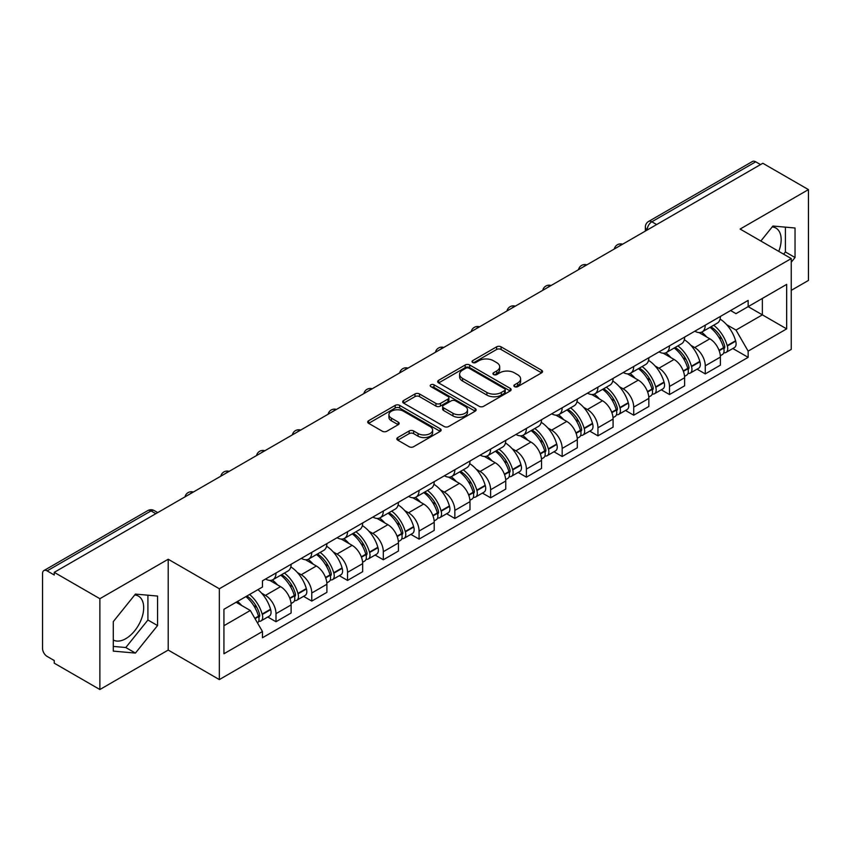 <?xml version="1.0" encoding="UTF-8"?>
<svg xmlns="http://www.w3.org/2000/svg" width="851" height="851" viewBox="0 0 851 851"><rect width="100%" height="100%" fill="white"/><g stroke="black" fill="none" stroke-linecap="round" stroke-linejoin="round"><path stroke-width="1.28" d="M514.536 386.641A2.223 1.287 0 0 0 517.685 386.641L541.608 372.834A3.181 1.84 0 0 0 542.534 371.536A3.181 1.84 0 0 0 541.608 370.238L501.09 346.846A3.181 1.84 0 0 0 496.59 346.846L472.667 360.654A2.223 1.287 0 0 0 472.018 361.558A2.223 1.287 0 0 0 472.667 362.473A2.223 1.287 0 0 0 475.826 362.473L478.922 360.686A10.191 5.883 0 0 1 493.325 360.686L496.697 362.632A10.191 5.883 0 0 1 499.686 366.792A10.191 5.883 0 0 1 496.697 370.951L493.601 372.738A2.223 1.287 0 0 0 492.952 373.653A2.223 1.287 0 0 0 493.601 374.557A2.223 1.287 0 0 0 496.761 374.557L499.845 372.77A10.191 5.883 0 0 1 514.259 372.77L517.631 374.717A10.191 5.883 0 0 1 520.621 378.876A10.191 5.883 0 0 1 517.631 383.035L514.536 384.822A2.223 1.287 0 0 0 513.887 385.737A2.223 1.287 0 0 0 514.536 386.641L514.536 384.822M772.187 226.93A25.296 14.605 -60 0 1 775.921 228.068A25.296 14.605 -60 0 1 778.761 251.375M134.703 594.977A25.296 14.605 -60 0 1 138.436 596.115A25.296 14.605 -60 0 1 142.319 616.39A25.296 14.605 -60 0 1 125.788 638.675A25.296 14.605 -60 0 1 113.289 640.016M397.779 437.552A3.181 1.84 0 0 0 396.843 438.85A3.181 1.84 0 0 0 397.779 440.148L409.14 446.711A3.181 1.84 0 0 0 413.639 446.711L440.201 431.383A3.181 1.84 0 0 0 441.137 430.074A3.181 1.84 0 0 0 440.201 428.776L399.683 405.384A3.181 1.84 0 0 0 395.183 405.384L368.621 420.724A3.181 1.84 0 0 0 367.696 422.022A3.181 1.84 0 0 0 368.621 423.319L382.354 431.244A3.181 1.84 0 0 0 386.854 431.244L398.225 424.681A3.181 1.84 0 0 0 399.162 423.383A3.181 1.84 0 0 0 398.225 422.085L391.417 418.16A8.51 4.915 0 0 1 388.918 414.682A8.51 4.915 0 0 1 394.183 410.139A8.51 4.915 0 0 1 403.459 411.203L430.127 426.606A8.51 4.915 0 0 1 432.627 430.074A8.51 4.915 0 0 1 427.372 434.616A8.51 4.915 0 0 1 418.086 433.553L413.639 430.989A3.181 1.84 0 0 0 409.14 430.989L397.779 437.552L397.779 440.148M219.345 588.764L168.211 559.245L99.875 598.7L54.241 572.351L762.815 163.264L808.45 189.603L740.115 229.057L791.249 258.576L219.345 588.764L219.345 679.587L791.249 349.399L791.249 258.576M479.145 406.299A3.181 1.84 0 0 0 483.645 406.299L510.206 390.96A3.181 1.84 0 0 0 511.132 389.662A3.181 1.84 0 0 0 510.206 388.364L469.688 364.973A3.181 1.84 0 0 0 465.189 364.973L438.627 380.312A3.181 1.84 0 0 0 437.691 381.61A3.181 1.84 0 0 0 438.627 382.907L479.145 406.299M431.755 387.12A2.223 1.287 0 0 1 434.01 387.439L434.01 384.79L475.209 408.576A3.181 1.84 0 0 1 476.135 409.874A3.181 1.84 0 0 1 475.209 411.171L448.647 426.511A3.181 1.84 0 0 1 444.137 426.511L403.629 403.119L403.629 400.513A3.181 1.84 0 0 0 402.693 401.81A3.181 1.84 0 0 0 403.629 403.119M403.629 400.513L414.99 393.949A3.181 1.84 0 0 1 419.5 393.949L435.925 403.438A3.181 1.84 0 0 0 440.424 403.438L447.966 399.087A3.181 1.84 0 0 0 448.902 397.789A3.181 1.84 0 0 0 447.966 396.492L430.861 386.609A2.223 1.287 0 0 1 430.212 385.705A2.223 1.287 0 0 1 431.585 384.514A2.223 1.287 0 0 1 434.01 384.79M99.875 598.7L99.875 689.523L54.241 663.174L54.241 660.525L47.135 656.419A6.489 3.744 -120 0 1 42.55 648.473L42.55 573.542A6.489 3.744 -120 0 1 43.89 570.574L147.776 510.6A6.489 3.744 60 0 1 151.01 510.919L47.135 570.893A6.489 3.744 -120 0 0 43.89 570.574M791.249 290.361L808.45 280.426L808.45 189.603M99.875 689.523L168.211 650.068L219.345 679.587M54.241 572.351L54.241 574.999L47.135 570.893M656.642 224.558L651.834 221.781A6.489 3.744 60 0 0 648.59 221.451L752.465 161.477A6.489 3.744 60 0 1 755.709 161.807L651.834 221.781A6.489 3.744 120 0 0 647.249 229.717L647.249 229.983M760.528 164.583L755.709 161.807M705.256 325.178A14.914 8.616 60 0 1 702.171 331.869L717.308 323.135A14.914 8.616 -120 0 0 720.393 316.434M690.895 345.346L694.714 347.548A14.914 8.616 60 0 1 705.256 365.824L720.393 357.08A14.914 8.616 -120 0 0 709.851 338.815L699.011 332.56M720.393 357.08L720.393 365.153L705.256 373.897L697.054 369.153M702.171 331.869A14.914 8.616 60 0 1 694.831 331.199M705.256 365.824L705.256 373.897M669.482 345.825A14.914 8.616 60 0 1 666.397 352.527L681.534 343.783A14.914 8.616 -120 0 0 684.619 337.092M661.28 389.811L669.492 394.545L684.619 385.811L684.619 377.738A14.914 8.616 -120 0 0 674.077 359.462L663.237 353.208M666.397 352.527A14.914 8.616 60 0 1 659.057 351.857M655.121 366.004L658.94 368.206A14.914 8.616 60 0 1 669.492 386.471L669.492 394.545M633.718 366.483A14.914 8.616 60 0 1 630.623 373.174L645.76 364.441A14.914 8.616 -120 0 0 648.845 357.739M625.506 410.459L633.718 415.203L648.845 406.47L648.845 398.385A14.914 8.616 -120 0 0 638.303 380.12L627.464 373.866M630.623 373.174A14.914 8.616 60 0 1 623.283 372.504M619.347 386.652L623.166 388.854A14.914 8.616 60 0 1 633.718 407.129L633.718 415.203M597.945 387.131A14.914 8.616 60 0 1 594.849 393.832L609.986 385.088A14.914 8.616 -120 0 0 613.071 378.397M589.732 431.117L597.945 435.85L613.082 427.117L613.082 419.043A14.914 8.616 -120 0 0 602.529 400.768L591.7 394.513M594.849 393.832A14.914 8.616 60 0 1 587.509 393.162M583.573 407.31L587.392 409.512A14.914 8.616 60 0 1 597.945 427.776L597.945 435.85M562.171 407.789A14.914 8.616 60 0 1 559.075 414.48L574.212 405.746A14.914 8.616 -120 0 0 577.308 399.045M553.958 451.775L562.171 456.508L577.308 447.775L577.308 439.69A14.914 8.616 -120 0 0 566.755 421.426L555.926 415.171M559.075 414.48A14.914 8.616 60 0 1 551.735 413.809M547.81 427.957L551.618 430.159A14.914 8.616 60 0 1 562.171 448.434L562.171 456.508M526.397 428.436A14.914 8.616 60 0 1 523.312 435.138L538.438 426.404A14.914 8.616 -120 0 0 541.534 419.703M518.185 472.422L526.397 477.166L541.534 468.422L541.534 460.348A14.914 8.616 -120 0 0 530.981 442.073L520.152 435.818M523.312 435.138A14.914 8.616 60 0 1 515.961 434.467M512.036 448.615L515.844 450.817A14.914 8.616 60 0 1 526.397 469.082L526.397 477.166M490.623 449.094A14.914 8.616 60 0 1 487.538 455.785L502.664 447.052A14.914 8.616 -120 0 0 505.76 440.361M482.421 493.08L490.623 497.814L505.76 489.08L505.76 480.996A14.914 8.616 -120 0 0 495.208 462.731L484.379 456.476M487.538 455.785A14.914 8.616 60 0 1 480.187 455.115M476.262 469.263L480.081 471.465A14.914 8.616 60 0 1 490.623 489.74L490.623 497.814M454.849 469.752A14.914 8.616 60 0 1 451.764 476.443L466.901 467.71A14.914 8.616 -120 0 0 469.986 461.008M446.647 513.727L454.849 518.472L469.986 509.728L469.986 501.654A14.914 8.616 -120 0 0 459.434 483.379L448.605 477.134M451.764 476.443A14.914 8.616 60 0 1 444.413 475.773M440.488 489.921L444.307 492.123A14.914 8.616 60 0 1 454.849 510.387L454.849 518.472M419.075 490.399A14.914 8.616 60 0 1 415.99 497.101L431.127 488.357A14.914 8.616 -120 0 0 434.212 481.666M410.873 534.385L419.075 539.119L434.212 530.386L434.212 522.312A14.914 8.616 -120 0 0 423.67 504.037L412.831 497.782M415.99 497.101A14.914 8.616 60 0 1 408.65 496.42M404.714 510.568L408.533 512.77A14.914 8.616 60 0 1 419.075 531.045L419.075 539.119M383.301 511.057A14.914 8.616 60 0 1 380.216 517.748L395.353 509.015A14.914 8.616 -120 0 0 398.438 502.313M375.1 555.033L383.312 559.777L398.438 551.033L398.438 542.959A14.914 8.616 -120 0 0 387.896 524.695L377.057 518.44M380.216 517.748A14.914 8.616 60 0 1 372.876 517.078M368.94 531.226L372.759 533.428A14.914 8.616 60 0 1 383.312 551.693L383.312 559.777M347.538 531.705A14.914 8.616 60 0 1 344.442 538.406L359.579 529.662A14.914 8.616 -120 0 0 362.664 522.971M339.326 575.691L347.538 580.425L362.664 571.691L362.664 563.617A14.914 8.616 -120 0 0 352.123 545.342L341.283 539.087M344.442 538.406A14.914 8.616 60 0 1 337.102 537.726M333.166 551.873L336.985 554.075A14.914 8.616 60 0 1 347.538 572.351L347.538 580.425M311.764 552.363A14.914 8.616 60 0 1 308.668 559.054L323.805 550.32A14.914 8.616 -120 0 0 326.89 543.619M303.552 596.338L311.764 601.083L326.901 592.339L326.901 584.265A14.914 8.616 -120 0 0 316.349 566L305.52 559.745M308.668 559.054A14.914 8.616 60 0 1 301.328 558.384M297.393 572.532L301.211 574.733A14.914 8.616 60 0 1 311.764 593.009L311.764 601.083M275.99 573.01A14.914 8.616 60 0 1 272.894 579.712L288.032 570.968A14.914 8.616 -120 0 0 291.127 564.277M267.778 616.996L275.99 621.73L291.127 612.997L291.127 604.923A14.914 8.616 -120 0 0 280.575 586.647L269.746 580.393M272.894 579.712A14.914 8.616 60 0 1 265.555 579.031M261.629 593.179L265.438 595.392A14.914 8.616 60 0 1 275.99 613.656L275.99 621.73M730.594 310.541L735.987 313.657L786.664 284.394L762.358 298.435L762.358 314.849L735.987 330.071L726.669 324.688M223.93 625.708L250.311 610.475L262.459 631.527L223.93 653.77L223.93 609.284L262.459 587.041L262.459 580.818L748.146 300.414L748.146 306.637L786.664 328.88L748.146 351.123L735.987 330.071M786.664 284.394L786.664 328.88M262.459 631.527L262.459 637.75L748.146 357.346L748.146 351.123M791.249 262.225L795.036 257.513L795.036 228.004L772.91 226.036L760.847 241.035M168.211 559.245L168.211 650.068M113.289 651.111L135.426 653.089L157.552 625.559L157.552 596.062L135.426 594.083L113.289 621.613L113.289 651.111M250.311 610.475L236.089 602.274M732.828 348.506L748.146 357.346M783.622 254.172L785.409 251.949L785.409 227.153M785.409 251.949L795.036 257.513M113.289 646.42L125.788 647.526L147.914 620.007L147.914 595.2M125.788 647.526L135.426 653.089M147.914 620.007L157.552 625.559M515.429 386.96L517.631 385.684A10.191 5.883 0 0 0 520.621 381.525L520.621 378.876M499.686 366.792L499.686 369.44A10.191 5.883 0 0 1 496.697 373.6L494.495 374.876M541.566 372.855L501.09 349.495A3.181 1.84 0 0 0 496.59 349.495L473.56 362.781M510.164 390.992L469.688 367.621A3.181 1.84 0 0 0 465.189 367.621L438.669 382.929M504.579 390.577A2.223 1.287 0 0 0 505.228 389.662A2.223 1.287 0 0 0 504.579 388.758L469.018 368.217A2.223 1.287 0 0 0 465.859 368.217L462.604 370.111A10.191 5.883 0 0 0 459.614 374.27A10.191 5.883 0 0 0 462.604 378.418L486.91 392.46A10.191 5.883 0 0 0 501.313 392.46L504.579 390.577L504.579 393.226A2.223 1.287 0 0 0 505.228 392.311L505.228 389.662M459.614 374.27L459.614 376.908A10.191 5.883 0 0 0 462.604 381.067L462.604 378.418M504.579 393.226L501.313 395.109A10.191 5.883 0 0 1 486.91 395.109L462.604 381.067M403.672 403.14L414.99 396.598L414.99 393.949M448.902 397.789L448.902 400.438A3.181 1.84 0 0 1 447.966 401.736L440.424 406.087A3.181 1.84 0 0 1 435.925 406.087L419.5 396.598A3.181 1.84 0 0 0 414.99 396.598M434.01 387.439L475.166 411.193M452.977 413.288A8.51 4.915 0 0 0 462.253 414.352A8.51 4.915 0 0 0 467.507 409.81A8.51 4.915 0 0 0 465.018 406.331L455.625 400.906A3.181 1.84 0 0 0 451.115 400.906L443.584 405.257A3.181 1.84 0 0 0 442.648 406.555A3.181 1.84 0 0 0 443.584 407.852L452.977 413.288L452.977 415.926A8.51 4.915 0 0 0 462.253 417.001A8.51 4.915 0 0 0 467.507 412.458L467.507 409.81M442.648 406.555L442.648 409.203A3.181 1.84 0 0 0 443.584 410.501L443.584 407.852M452.977 415.926L443.584 410.501M432.627 430.074L432.627 432.723A8.51 4.915 0 0 1 427.372 437.265A8.51 4.915 0 0 1 418.086 436.201L413.639 433.638A3.181 1.84 0 0 0 409.14 433.638L397.821 440.18M388.918 414.682L388.918 417.33A8.51 4.915 0 0 0 391.417 420.809L391.417 418.16M398.183 424.713L391.417 420.809M440.201 428.776L440.201 431.383L399.683 408.033A3.181 1.84 0 0 0 395.183 408.033L368.664 423.351M710.893 326.837A20.435 11.797 60 0 1 710.989 326.901A20.435 11.797 60 0 1 724.435 345.229L724.552 345.655A3.968 2.298 60 0 1 723.924 348.772A3.968 2.298 60 0 1 723.839 348.825M710 327.358A24.647 14.233 60 0 1 723.541 347.687L723.658 348.112A8.191 4.723 60 0 1 722.371 354.537L720.329 355.718M723.765 352.729A8.191 4.723 -120 0 0 726.041 352.42A8.191 4.723 -120 0 0 727.328 345.995L727.211 345.57A24.647 14.233 -120 0 0 713.67 325.231M720.084 319.061A24.647 14.233 60 0 1 735.583 340.74L735.7 341.166A8.191 4.723 60 0 1 734.402 347.591L726.041 352.42M701.586 332.156A24.647 14.233 60 0 1 706.734 337.017M718.723 337.049L721.861 338.868M675.12 347.495A20.435 11.797 60 0 1 675.215 347.548A20.435 11.797 60 0 1 688.661 365.887L688.789 366.302A3.968 2.298 60 0 1 688.161 369.43A3.968 2.298 60 0 1 688.065 369.472M674.226 348.006A24.647 14.233 60 0 1 687.768 368.345L687.885 368.77A8.191 4.723 60 0 1 686.597 375.195L684.555 376.365M687.991 373.387A8.191 4.723 -120 0 0 690.267 373.078A8.191 4.723 -120 0 0 691.555 366.643L691.438 366.228A24.647 14.233 -120 0 0 677.896 345.889M684.31 339.709A24.647 14.233 60 0 1 699.809 361.388L699.926 361.813A8.191 4.723 60 0 1 698.639 368.249L690.267 373.078M665.822 352.814A24.647 14.233 60 0 1 670.96 357.665M682.949 357.707L686.087 359.516M639.346 368.143A20.435 11.797 60 0 1 639.452 368.206A20.435 11.797 60 0 1 652.887 386.535L653.015 386.96A3.968 2.298 60 0 1 652.387 390.077A3.968 2.298 60 0 1 652.292 390.13M638.452 368.664A24.647 14.233 60 0 1 651.994 388.992L652.121 389.418A8.191 4.723 60 0 1 650.824 395.853L648.781 397.023M652.228 394.034A8.191 4.723 -120 0 0 654.493 393.726A8.191 4.723 -120 0 0 655.781 387.301L655.664 386.875A24.647 14.233 -120 0 0 642.122 366.536M648.536 360.367A24.647 14.233 60 0 1 664.035 382.046L664.152 382.471A8.191 4.723 60 0 1 662.865 388.896L654.493 393.726M630.048 373.461A24.647 14.233 60 0 1 635.197 378.323M647.175 378.355L650.313 380.174M603.572 388.801A20.435 11.797 60 0 1 603.678 388.854A20.435 11.797 60 0 1 617.113 407.193L617.241 407.608A3.968 2.298 60 0 1 616.613 410.735A3.968 2.298 60 0 1 616.518 410.778M602.678 389.311A24.647 14.233 60 0 1 616.22 409.65L616.347 410.076A8.191 4.723 60 0 1 615.05 416.501L613.018 417.681M616.454 414.692A8.191 4.723 -120 0 0 618.72 414.384A8.191 4.723 -120 0 0 620.017 407.959L619.89 407.533A24.647 14.233 -120 0 0 606.348 387.194M612.763 381.014A24.647 14.233 60 0 1 628.261 402.693L628.378 403.119A8.191 4.723 60 0 1 627.091 409.554L618.72 414.384M594.275 394.119A24.647 14.233 60 0 1 599.423 398.981M611.401 399.013L614.55 400.821M567.798 409.448A20.435 11.797 60 0 1 567.904 409.512A20.435 11.797 60 0 1 581.35 427.84L581.467 428.266A3.968 2.298 60 0 1 580.839 431.383A3.968 2.298 60 0 1 580.744 431.436M566.904 409.969A24.647 14.233 60 0 1 580.446 430.298L580.573 430.723A8.191 4.723 60 0 1 579.276 437.159L577.244 438.329M580.68 435.34A8.191 4.723 -120 0 0 582.946 435.031A8.191 4.723 -120 0 0 584.243 428.606L584.116 428.181A24.647 14.233 -120 0 0 570.574 407.852M576.999 401.672A24.647 14.233 60 0 1 592.487 423.351L592.604 423.777A8.191 4.723 60 0 1 591.317 430.202L582.946 435.031M558.501 414.767A24.647 14.233 60 0 1 563.649 419.628M575.627 419.66L578.776 421.479M532.024 430.106A20.435 11.797 60 0 1 532.13 430.159A20.435 11.797 60 0 1 545.576 448.498L545.693 448.924A3.968 2.298 60 0 1 545.065 452.041A3.968 2.298 60 0 1 544.98 452.083M531.13 430.617A24.647 14.233 60 0 1 544.683 450.956L544.8 451.381A8.191 4.723 60 0 1 543.502 457.806L541.47 458.987M544.906 455.998A8.191 4.723 -120 0 0 547.172 455.689A8.191 4.723 -120 0 0 548.47 449.264L548.342 448.839A24.647 14.233 -120 0 0 534.8 428.5M541.225 422.319A24.647 14.233 60 0 1 556.714 444.009L556.841 444.424A8.191 4.723 60 0 1 555.543 450.86L547.172 455.689M522.727 435.425A24.647 14.233 60 0 1 527.875 440.286M539.853 440.318L543.002 442.126M496.25 450.753A20.435 11.797 60 0 1 496.356 450.817A20.435 11.797 60 0 1 509.802 469.146L509.919 469.571A3.968 2.298 60 0 1 509.292 472.688A3.968 2.298 60 0 1 509.206 472.741M495.356 451.275A24.647 14.233 60 0 1 508.909 471.603L509.026 472.028A8.191 4.723 60 0 1 507.728 478.464L505.696 479.634M509.132 476.645A8.191 4.723 -120 0 0 511.398 476.347A8.191 4.723 -120 0 0 512.696 469.912L512.579 469.486A24.647 14.233 -120 0 0 499.026 449.158M505.451 442.977A24.647 14.233 60 0 1 520.94 464.657L521.067 465.082A8.191 4.723 60 0 1 519.77 471.507L511.398 476.347M486.953 456.072A24.647 14.233 60 0 1 492.101 460.934M504.079 460.965L507.228 462.784M460.487 471.411A20.435 11.797 60 0 1 460.582 471.465A20.435 11.797 60 0 1 474.028 489.804L474.145 490.229A3.968 2.298 60 0 1 473.518 493.346A3.968 2.298 60 0 1 473.433 493.389M459.593 471.922A24.647 14.233 60 0 1 473.135 492.261L473.252 492.686A8.191 4.723 60 0 1 471.965 499.111L469.922 500.292M473.358 497.303A8.191 4.723 -120 0 0 475.624 496.995A8.191 4.723 -120 0 0 476.922 490.57L476.805 490.144A24.647 14.233 -120 0 0 463.252 469.805M469.678 463.625A24.647 14.233 60 0 1 485.176 485.315L485.293 485.73A8.191 4.723 60 0 1 483.996 492.165L475.624 496.995M451.179 476.73A24.647 14.233 60 0 1 456.327 481.592M468.316 481.623L471.454 483.432M424.713 492.059A20.435 11.797 60 0 1 424.809 492.123A20.435 11.797 60 0 1 438.254 510.451L438.371 510.877A3.968 2.298 60 0 1 437.744 513.993A3.968 2.298 60 0 1 437.659 514.047M423.819 492.58A24.647 14.233 60 0 1 437.361 512.919L437.478 513.334A8.191 4.723 60 0 1 436.191 519.77L434.148 520.94M437.584 517.961A8.191 4.723 -120 0 0 439.861 517.653A8.191 4.723 -120 0 0 441.148 511.217L441.031 510.791A24.647 14.233 -120 0 0 427.489 490.463M433.904 484.283A24.647 14.233 60 0 1 449.402 505.962L449.519 506.388A8.191 4.723 60 0 1 448.222 512.813L439.861 517.653M415.405 497.388A24.647 14.233 60 0 1 420.554 502.239M432.542 502.271L435.68 504.09M388.939 512.717A20.435 11.797 60 0 1 389.035 512.77A20.435 11.797 60 0 1 402.48 531.109L402.608 531.535A3.968 2.298 60 0 1 401.98 534.651A3.968 2.298 60 0 1 401.885 534.694M388.045 513.227A24.647 14.233 60 0 1 401.587 533.566L401.704 533.992A8.191 4.723 60 0 1 400.417 540.417L398.374 541.598M401.81 538.609A8.191 4.723 -120 0 0 404.087 538.3A8.191 4.723 -120 0 0 405.374 531.875L405.257 531.45A24.647 14.233 -120 0 0 391.715 511.111M398.13 504.93A24.647 14.233 60 0 1 413.629 526.62L413.746 527.035A8.191 4.723 60 0 1 412.458 533.471L404.087 538.3M379.642 518.036A24.647 14.233 60 0 1 384.78 522.897M396.768 522.929L399.906 524.748M353.165 533.364A20.435 11.797 60 0 1 353.271 533.428A20.435 11.797 60 0 1 366.707 551.756L366.834 552.182A3.968 2.298 60 0 1 366.207 555.299A3.968 2.298 60 0 1 366.111 555.352M352.271 533.885A24.647 14.233 60 0 1 365.813 554.224L365.941 554.639A8.191 4.723 60 0 1 364.643 561.075L362.6 562.245M366.047 559.267A8.191 4.723 -120 0 0 368.313 558.958A8.191 4.723 -120 0 0 369.6 552.522L369.483 552.097A24.647 14.233 -120 0 0 355.941 531.769M362.356 525.588A24.647 14.233 60 0 1 377.855 547.267L377.972 547.693A8.191 4.723 60 0 1 376.685 554.118L368.313 558.958M343.868 538.694A24.647 14.233 60 0 1 349.016 543.544M360.994 543.587L364.132 545.395M317.391 554.022A20.435 11.797 60 0 1 317.497 554.075A20.435 11.797 60 0 1 330.933 572.415L331.06 572.84A3.968 2.298 60 0 1 330.433 575.957A3.968 2.298 60 0 1 330.337 575.999M316.498 554.533A24.647 14.233 60 0 1 330.039 574.872L330.167 575.297A8.191 4.723 60 0 1 328.869 581.722L326.837 582.903M330.273 579.914A8.191 4.723 -120 0 0 332.539 579.605A8.191 4.723 -120 0 0 333.837 573.18L333.709 572.755A24.647 14.233 -120 0 0 320.167 552.416M326.582 546.236A24.647 14.233 60 0 1 342.081 567.925L342.198 568.351A8.191 4.723 60 0 1 340.911 574.776L332.539 579.605M308.094 559.341A24.647 14.233 60 0 1 313.242 564.202M325.22 564.234L328.369 566.053M281.617 574.67A20.435 11.797 60 0 1 281.724 574.733A20.435 11.797 60 0 1 295.169 593.073L295.286 593.487A3.968 2.298 60 0 1 294.659 596.615A3.968 2.298 60 0 1 294.563 596.657M280.724 575.191A24.647 14.233 60 0 1 294.265 595.53L294.393 595.945A8.191 4.723 60 0 1 293.095 602.38L291.063 603.55M294.499 600.572A8.191 4.723 -120 0 0 296.765 600.263A8.191 4.723 -120 0 0 298.063 593.828L297.935 593.413A24.647 14.233 -120 0 0 284.394 573.074M290.819 566.894A24.647 14.233 60 0 1 306.307 588.573L306.424 588.998A8.191 4.723 60 0 1 305.137 595.423L296.765 600.263M272.32 579.999A24.647 14.233 60 0 1 277.469 584.85M289.446 584.892L292.595 586.701M246.95 595.998A20.435 11.797 60 0 1 259.395 613.72L259.512 614.145A3.968 2.298 60 0 1 258.885 617.262A3.968 2.298 60 0 1 258.8 617.315M245.907 596.604A24.647 14.233 60 0 1 258.502 616.177L258.619 616.603A8.191 4.723 60 0 1 257.491 622.932M258.725 621.219A8.191 4.723 -120 0 0 260.991 620.911A8.191 4.723 -120 0 0 262.289 614.486L262.161 614.06A24.647 14.233 -120 0 0 249.577 594.487M257.949 589.647A24.647 14.233 60 0 1 270.533 609.231L270.661 609.656A8.191 4.723 60 0 1 269.363 616.081L260.991 620.911M237.535 601.434A24.647 14.233 60 0 1 241.695 605.508M253.672 605.54L256.821 607.359M647.473 229.855L647.249 229.717A6.489 3.744 0 0 1 645.345 227.068L645.345 231.078M311.764 593.009L326.901 584.265M347.538 572.351L362.664 563.617M383.312 551.693L398.438 542.959M419.075 531.045L434.212 522.312M454.849 510.387L469.986 501.654M490.623 489.74L505.76 480.996M526.397 469.082L541.534 460.348M562.171 448.434L577.308 439.69M597.945 427.776L613.082 419.043M633.718 407.129L648.845 398.385M669.492 386.471L684.619 377.738M275.99 613.656L291.127 604.923M265.438 595.392L280.575 586.647M301.211 574.733L316.349 566M336.985 554.075L352.123 545.342M372.759 533.428L387.896 524.695M408.533 512.77L423.67 504.037M444.307 492.123L459.434 483.379M480.081 471.465L495.208 462.731M515.844 450.817L530.981 442.073M551.618 430.159L566.755 421.426M587.392 409.512L602.529 400.768M623.166 388.854L638.303 380.12M658.94 368.206L674.077 359.462M694.714 347.548L709.851 338.815M622.081 244.514A6.489 3.744 120 0 0 619.209 246.173M586.307 265.172A6.489 3.744 120 0 0 583.435 266.82M550.533 285.819A6.489 3.744 120 0 0 547.672 287.478M514.759 306.477A6.489 3.744 120 0 0 511.898 308.126M478.985 327.124A6.489 3.744 120 0 0 476.124 328.784M443.211 347.782A6.489 3.744 120 0 0 440.35 349.431M407.438 368.43A6.489 3.744 120 0 0 404.576 370.089M371.664 389.088A6.489 3.744 120 0 0 368.802 390.737M335.9 409.746A6.489 3.744 120 0 0 333.028 411.395M300.126 430.393A6.489 3.744 120 0 0 297.254 432.042M264.353 451.051A6.489 3.744 120 0 0 261.491 452.7M228.579 471.699A6.489 3.744 120 0 0 225.717 473.358M192.805 492.357A6.489 3.744 120 0 0 189.943 494.005M155.829 513.696L151.01 510.919A6.489 3.744 120 0 1 154.254 510.6A6.489 6.489 0 0 0 147.776 510.6M517.631 385.684L517.631 383.035M493.601 374.557L493.601 372.738M496.697 373.6L496.697 370.951M472.667 362.473L472.667 360.654M496.59 349.495L496.59 346.846M501.09 349.495L501.09 346.846M541.608 372.834L541.608 370.238M438.627 382.907L438.627 380.312M465.189 367.621L465.189 364.973M469.688 367.621L469.688 364.973M510.206 390.96L510.206 388.364M486.91 395.109L486.91 392.46M501.313 395.109L501.313 392.46M419.5 396.598L419.5 393.949M435.925 406.087L435.925 403.438M440.424 406.087L440.424 403.438M447.966 401.736L447.966 399.087M475.209 411.171L475.209 408.576M409.14 433.638L409.14 430.989M413.639 433.638L413.639 430.989M418.086 436.201L418.086 433.553M398.225 424.681L398.225 422.085M368.621 423.319L368.621 420.724M395.183 408.033L395.183 405.384M399.683 408.033L399.683 405.384M719.18 350.697L723.658 348.112M727.328 345.995L735.7 341.166M727.211 345.57L735.583 340.74M723.531 347.655L724.754 346.953M719.031 350.293L723.541 347.687M683.406 371.355L687.885 368.77M691.555 366.643L699.926 361.813M691.438 366.228L699.809 361.388M683.257 370.951L688.98 367.611M647.632 392.003L652.121 389.418M655.781 387.301L664.152 382.471M655.664 386.875L664.035 382.046M651.983 388.96L653.206 388.258M647.483 391.598L651.994 388.992M611.858 412.661L616.347 410.076M620.017 407.959L628.378 403.119M619.89 407.533L628.261 402.693M616.209 409.618L617.432 408.916M611.709 412.256L616.22 409.65M576.084 433.319L580.573 430.723M584.243 428.606L592.604 423.777M584.116 428.181L592.487 423.351M575.936 432.904L581.658 429.564M540.311 453.966L544.8 451.381M548.47 449.264L556.841 444.424M548.342 448.839L556.714 444.009M544.672 450.924L545.885 450.222M540.162 453.562L544.683 450.956M504.547 474.624L509.026 472.028M512.696 469.912L521.067 465.082M512.579 469.486L520.94 464.657M508.898 471.582L510.111 470.869M504.388 474.209L508.909 471.603M468.773 495.271L473.252 492.686M476.922 490.57L485.293 485.73M476.805 490.144L485.176 485.315M473.124 492.229L474.347 491.527M468.614 494.867L473.135 492.261M432.999 515.929L437.478 513.334M441.148 511.217L449.519 506.388M441.031 510.791L449.402 505.962M437.35 512.887L438.573 512.174M432.851 515.515L437.361 512.919M397.226 536.577L401.704 533.992M405.374 531.875L413.746 527.035M405.257 531.45L413.629 526.62M401.576 533.534L402.8 532.832M397.077 536.173L401.587 533.566M361.452 557.235L365.941 554.639M369.6 552.522L377.972 547.693M369.483 552.097L377.855 547.267M361.303 556.831L367.026 553.49M325.678 577.882L330.167 575.297M333.837 573.18L342.198 568.351M333.709 572.755L342.081 567.925M325.529 577.478L331.252 574.138M289.904 598.54L294.393 595.945M298.063 593.828L306.424 588.998M297.935 593.413L306.307 588.573M294.265 595.498L295.478 594.796M289.755 598.136L294.265 595.53M255.034 618.666L258.619 616.603M262.289 614.486L270.661 609.656M262.161 614.06L270.533 609.231M258.491 616.145L259.704 615.443M254.821 618.305L258.502 616.177M622.624 244.194A6.489 6.489 0 0 0 614.305 249.003M586.85 264.852A6.489 6.489 0 0 0 578.531 269.661M551.086 285.5A6.489 6.489 0 0 0 542.757 290.308M515.312 306.158A6.489 6.489 0 0 0 506.983 310.966M479.538 326.805A6.489 6.489 0 0 0 471.209 331.613M443.765 347.463A6.489 6.489 0 0 0 435.446 352.271M407.991 368.121A6.489 6.489 0 0 0 399.672 372.919M372.217 388.769A6.489 6.489 0 0 0 363.898 393.577M336.443 409.427A6.489 6.489 0 0 0 328.124 414.224M300.669 430.074A6.489 6.489 0 0 0 292.35 434.882M264.906 450.732A6.489 6.489 0 0 0 256.576 455.53M229.132 471.38A6.489 6.489 0 0 0 220.803 476.188M193.358 492.038A6.489 6.489 0 0 0 185.029 496.835M157.733 512.6L154.254 510.6M648.59 221.451A6.489 6.489 0 0 0 645.345 227.068"/></g></svg>
